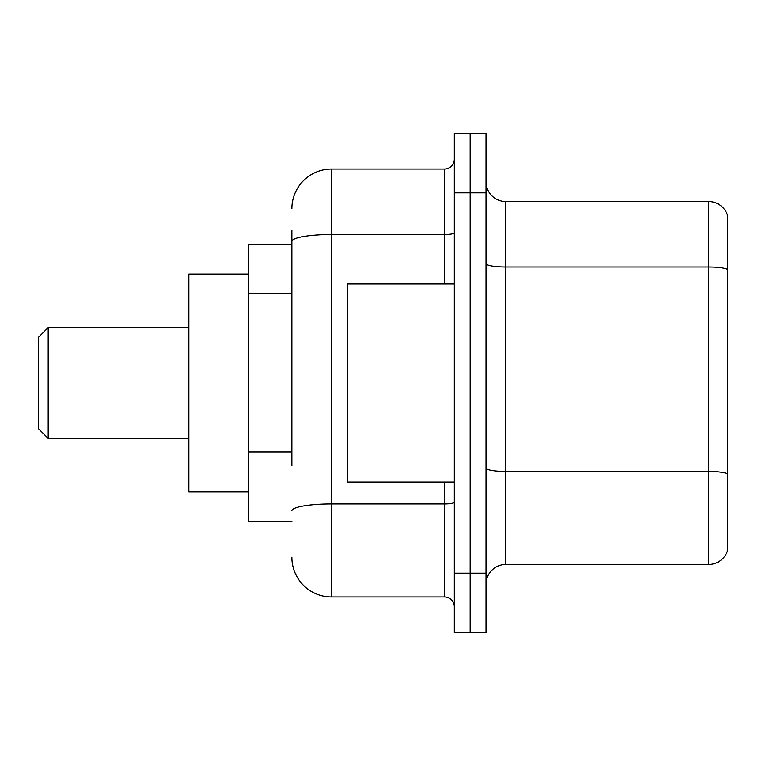 <?xml version="1.0" encoding="UTF-8"?>
<svg xmlns="http://www.w3.org/2000/svg" width="766" height="766" viewBox="0 0 766 766"><rect width="100%" height="100%" fill="white"/><g stroke="black" fill="none" stroke-linecap="round" stroke-linejoin="round"><path stroke-width="1.15" d="M291.875 279.571L291.875 230.461L291.875 244.325L248.289 244.325L248.289 521.675L291.875 521.675M291.875 465.785L291.875 230.461M454.315 573.179L454.315 632.611L470.161 632.611L470.161 573.179L470.161 632.611L486.017 632.611L486.017 573.179L470.161 573.179L470.161 192.821L470.161 573.179L454.315 573.179L454.315 192.821L470.161 192.821L470.161 133.389L470.161 192.821L486.017 192.821L486.017 573.179M486.017 192.821L486.017 133.389L454.315 133.389L454.315 192.821M291.875 208.668A39.621 39.621 0 0 1 331.496 169.047L331.496 596.953L444.414 596.953L444.414 482.053M331.496 169.047L444.414 169.047A9.901 9.901 0 0 0 454.315 159.146M454.315 606.854A9.901 9.901 0 0 0 444.414 596.953M331.496 596.953A39.621 39.621 0 0 1 291.875 557.332M486.017 584.276A19.811 19.811 0 0 1 505.828 564.465L708.684 564.465L708.684 201.535L505.828 201.535A19.811 19.811 0 0 1 486.017 181.724A19.811 19.811 0 0 0 505.828 201.535L505.828 564.465M727.7 215.801A19.811 19.811 0 0 0 708.684 201.535A19.811 19.811 0 0 1 727.7 215.801L727.7 550.199A19.811 19.811 0 0 1 708.684 564.465M727.7 269.766L727.7 473.934A19.811 3.437 180 0 0 708.684 471.463L505.828 471.463A19.811 3.437 -0 0 1 486.017 468.026M48.201 438.468L48.201 327.532L38.3 337.433L38.3 428.567L48.201 438.468L188.857 438.468M248.289 274.046L188.857 274.046L188.857 491.954L248.289 491.954M454.315 283.947L347.343 283.947L347.343 482.053L454.315 482.053M291.875 293.435L248.289 293.435M291.875 451.921L248.289 451.921M454.315 502.228A9.901 1.724 0 0 1 444.414 503.951L331.496 503.951A39.621 6.884 180 0 0 291.875 510.826M291.875 241.405A39.621 6.884 180 0 1 331.496 234.53L444.414 234.53L444.414 169.047M444.414 283.947L444.414 234.53A9.901 1.724 0 0 0 454.315 232.807M727.7 269.498A19.811 3.437 180 0 0 708.684 267.018L505.828 267.018A19.811 3.437 -0 0 1 486.017 263.581M48.201 327.532L188.857 327.532"/></g></svg>
